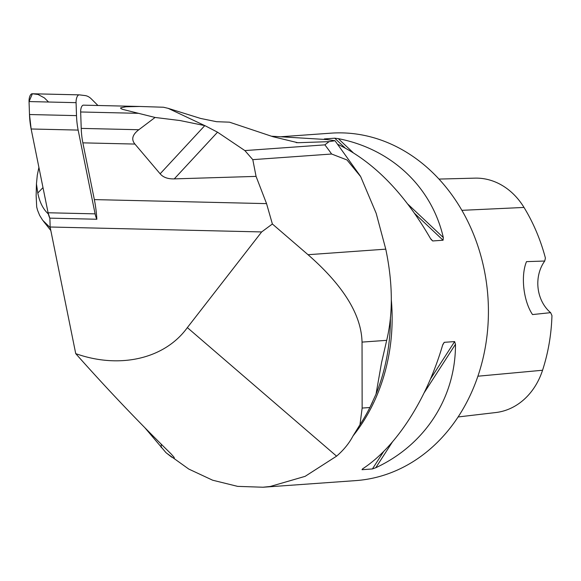 <?xml version="1.0" encoding="UTF-8"?>
<svg xmlns="http://www.w3.org/2000/svg" width="581" height="581" viewBox="0 0 581 581"><rect width="100%" height="100%" fill="white"/><g stroke="black" fill="none" stroke-linecap="round" stroke-linejoin="round"><path stroke-width="0.87" d="M97.942 105.495L91.413 98.988A43.539 18.962 91.3 0 0 85.066 95.567L79.394 94.863A6.965 3.036 91.3 0 0 79.263 94.856A6.965 3.036 91.3 0 0 76.075 102.663L76.51 115.626A43.539 18.962 91.3 0 0 78.152 130.086L95.102 213.859A17.415 7.582 91.3 0 0 96.853 219.24L49.828 218.144A17.415 7.582 -88.7 0 1 48.085 212.762L31.134 128.989A43.539 18.962 -88.7 0 1 29.493 114.53L29.05 101.566A6.965 3.036 -88.7 0 1 32.238 93.759A6.965 3.036 -88.7 0 1 32.376 93.766L79.132 94.863M204.788 125.612L168.149 108.342L163.486 107.238L139.709 106.468L125.968 106.781L120.703 107.805L120.783 108.509L122.576 109.351L155.083 117.456L138.823 129.737C132.366 134.654 131.066 139.433 134.93 144.066L160.138 173.806L204.788 125.612L180.03 120.543L155.083 117.456M138.634 106.446L83.57 105.161A6.093 2.658 91.3 0 0 83.453 105.154A6.093 2.658 91.3 0 0 80.665 111.98L81.224 128.394A43.539 18.962 91.3 0 0 82.865 142.853L94.347 199.603A71.405 31.098 -88.7 0 1 96.853 219.24M272.38 223.997L261.653 231.935L187.351 327.604L336.581 456.158C343.64 450.079 349.116 443.347 353.016 435.953L359.973 424.711L362.145 408.065L362.036 342.1C361.367 314.749 343.371 285.62 308.032 254.71L272.38 223.997L266.556 203.626L256.068 176.392L252.793 159.652L244.862 150.581L217.534 132.192L174.271 178.883L256.068 176.392M261.653 231.935L50.111 227.004L75.733 353.64C107.027 388.892 138.736 422.227 170.85 453.652L173.872 457.015L174.329 458.01L173.98 458.264L171.417 456.949L165.926 452.599L145.018 427.906M48.535 102.016L44.396 97.891L38.041 94.471L32.376 93.766L29.05 101.566L29.493 114.53L31.134 128.989L48.085 212.762L49.828 218.144A71.405 31.098 -88.7 0 1 50.111 227.004M174.271 178.883C167.894 179.064 163.181 177.372 160.138 173.806M244.862 150.581L324.866 144.858L329.064 141.648L297.821 142.715L272.91 136.695L229.502 122.177L216.553 121.698L200.612 118.444L168.149 108.342M204.97 125.656L217.534 132.192M390.403 317.429A176.181 146.579 85.9 0 1 376.023 394.172L381.521 362.805L386.692 340.343C393.141 313.435 392.836 283.041 385.769 249.155L376.161 213.263L360.692 176.653L346.973 159.949L331.62 154.016L252.793 159.652M271.574 136.223L326.638 139.549L334.997 140.718L329.064 141.648M187.351 327.604C164.728 358.978 119.541 369.204 75.733 353.64M166.544 453.136L188.767 469.063L212.639 480.204L237.622 486.37L262.953 487.227L270.252 486.471L305.127 476.347L336.581 456.158M359.973 424.711A175.469 145.984 -94.1 0 0 369.894 407.513L376.023 394.172M281.48 136.702L330.952 133.165A174.162 144.894 85.9 0 1 487.532 292.17A174.162 144.894 85.9 0 1 363.074 479.862A174.162 144.894 85.9 0 1 355.775 480.61L262.953 487.241M362.021 469.695L362.9 468.649C396.155 446.869 426.679 399.59 442.599 345.194L444.247 342.325L454.632 341.584L455.482 344.272C455.657 397.52 425.132 444.799 375.784 467.727L372.399 468.954L362.021 469.695L362.544 468.889M325.404 139.571L324.329 138.932L334.714 138.191L338.287 138.648C391.427 148.939 431.647 186.813 443.325 237.549L443.078 240.222L432.7 240.962L430.441 238.471C404.042 192.805 373.278 161.482 338.164 144.509M438.982 179.079L474.975 178.142A69.313 57.664 -94.1 0 1 524.011 207.439A169.463 140.98 -94.1 0 1 545.399 258.037L544.746 261.029L526.502 261.632C520.554 275.866 523.466 301.183 532.53 314.568L550.628 312.658L551.95 315.556A169.463 140.98 -94.1 0 1 542.56 370.25L477.894 376.212M458.097 416.962L495.804 412.539A69.313 57.664 -94.1 0 0 542.56 370.25M550.628 312.658A34.831 28.977 85.9 0 1 544.746 261.029M42.994 187.598L37.787 193.001C39.624 202.239 43.154 209.233 48.354 213.982M37.787 193.001L36.443 183.894L37.293 175.164L38.905 167.393M36.443 183.894L36.138 195.623L36.697 206.967L37.54 210.228L39.661 215.428L42.638 220.214L50.249 227.687M48.085 212.762L95.102 213.859M78.152 130.086L31.134 128.989M76.075 102.663L29.05 101.566M29.493 114.53L76.51 115.626M80.665 111.98L138.779 113.339M81.224 128.394L138.823 129.737M266.556 203.626L94.347 199.603M134.93 144.066L82.865 142.853M299.309 142.708L296.208 142.636M324.866 144.858A261.247 217.345 85.9 0 1 331.62 154.016M353.016 435.953A174.162 144.894 -94.1 0 0 391.296 299.6M524.011 207.439L461.895 210.337M375.784 467.727L392.357 442.047M424.232 392.676L455.482 344.272M372.399 468.954L383.765 451.35M430.492 378.972L454.632 341.584M442.795 344.584L444.247 342.325M324.329 138.932L324.794 139.367M430.957 239.328L432.7 240.962M334.714 138.191L345.056 147.923M414.805 213.597L443.078 240.222M338.287 138.648L353.023 152.52M407.985 204.272L443.325 237.549M362.036 342.1L386.692 340.343M308.032 254.71L385.769 249.155M362.145 408.065L369.894 407.513M161.235 447.595L161.235 444.204M79.263 94.856L32.238 93.759M83.453 105.154L140.21 106.483M381.739 361.738L381.521 362.805M360.264 175.941L334.997 140.718M370.431 406.431L372.566 401.979M50.823 230.512L43.437 221.252"/></g></svg>
